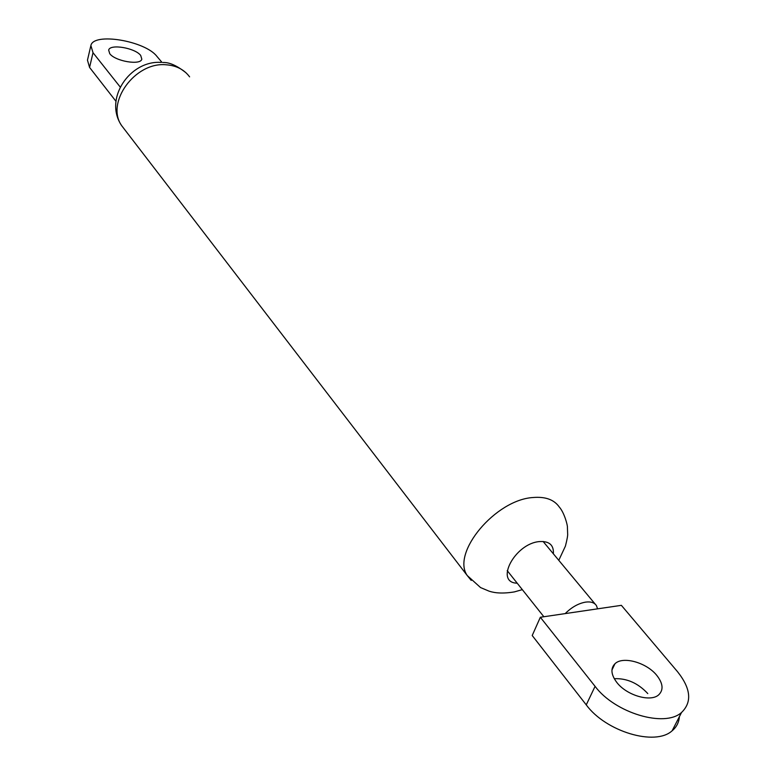 <?xml version="1.0" encoding="UTF-8"?>
<svg xmlns="http://www.w3.org/2000/svg" width="776" height="776" viewBox="0 0 776 776"><rect width="100%" height="100%" fill="white"/><g stroke="black" fill="none" stroke-linecap="round" stroke-linejoin="round"><path stroke-width="1.16" d="M565.19 613.603C571.64 607.191 578.469 603.359 585.667 602.108C590.837 601.448 594.426 602.622 596.453 605.639L597.578 608.84L621.372 605.338L677.564 671.744C690.892 688.554 692.211 702.135 681.541 712.475C664.634 727.956 614.873 712.96 595.076 686.343L540.338 617.26L597.578 608.84M656.816 675.421C663.053 683.433 663.693 689.893 658.737 694.801C650.686 702.445 626.668 695.393 616.852 682.492C611.022 674.722 610.392 668.476 614.951 663.761C622.769 655.856 646.602 662.51 656.816 675.421M679.378 716.675C678.961 722.417 676.546 727.122 672.123 730.788C655.177 746.454 605.765 731.584 586.249 704.87L532.21 635.525L540.338 617.26M614.252 678.69C626.862 678.166 638.037 683.132 647.776 693.579M109.736 53.67L108.659 50.11C109.901 43.65 135.111 47.899 140.689 55.445L141.824 59.16C140.601 65.572 115.129 61.265 109.736 53.67M115.925 101.249L89.57 67.425L87.465 60.169L90.724 46.201M120.202 87.028L93.013 52.71L90.879 45.532C93.459 32.155 145.199 40.856 156.898 56.376L161.951 62.352M586.249 704.87L595.076 686.343M189.606 76.863C184.154 69.559 176.346 65.533 166.18 64.786C135.014 61.605 105.245 102.878 121.706 125.712L124.829 129.776M471.236 580.419L467.249 575.549C451.157 552.881 495.583 499.618 533.122 497.513C545.392 496.485 554.103 499.647 559.273 507C564.482 512.858 567.615 525.536 567.411 527.079L567.634 533.665C567.887 535.188 567.149 539.33 565.423 546.1L558.778 560.32M553.366 553.802C553.918 545.053 549.272 540.979 539.417 541.58C514.798 543.501 494.244 582.737 517.204 583.193M89.57 67.425L93.013 52.71M507.213 570.622L543.86 616.736M672.123 730.788L681.541 712.475M611.944 670.028L614.951 663.761M543.103 541.464L595.27 604.213M162.892 62.507C169.275 62.177 176.996 65.621 186.056 72.837M522.326 589.644L514.352 591.904C499.113 594.435 491.761 591.972 489.074 591.157L480.548 587.568L467.249 575.549L121.706 125.712C103.334 98.911 129.941 60.218 160.991 62.4"/></g></svg>
